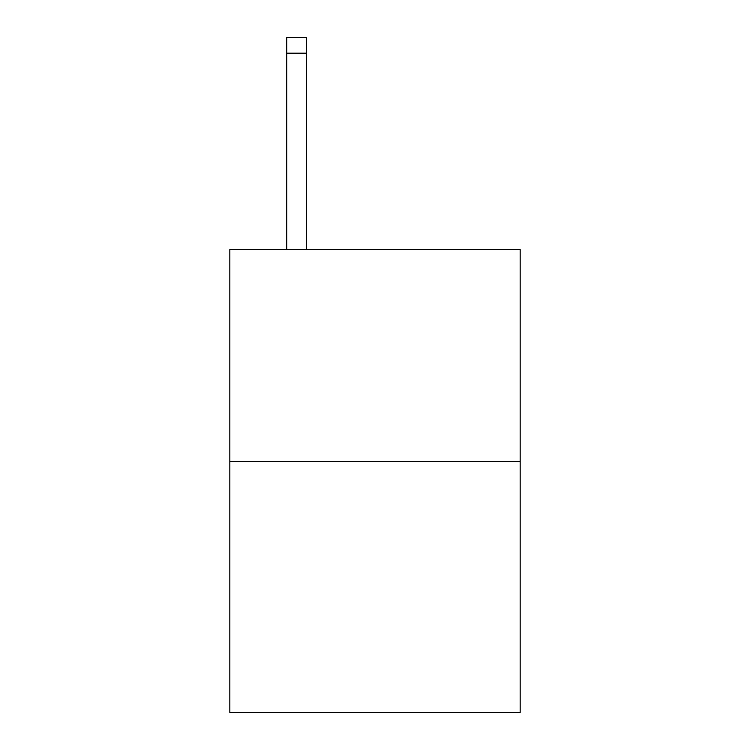 <?xml version="1.0" encoding="UTF-8"?>
<svg xmlns="http://www.w3.org/2000/svg" width="750" height="750" viewBox="0 0 750 750"><rect width="100%" height="100%" fill="white"/><g stroke="black" fill="none" stroke-linecap="round" stroke-linejoin="round"><path stroke-width="1.12" d="M520.172 461.4L520.172 249.525L229.828 249.525L229.828 712.5L520.172 712.5L520.172 461.4L229.828 461.4M306.337 249.525L306.337 53.194L286.725 53.194L286.725 37.5L306.337 37.5L306.337 53.194M286.725 249.525L286.725 53.194"/></g></svg>

